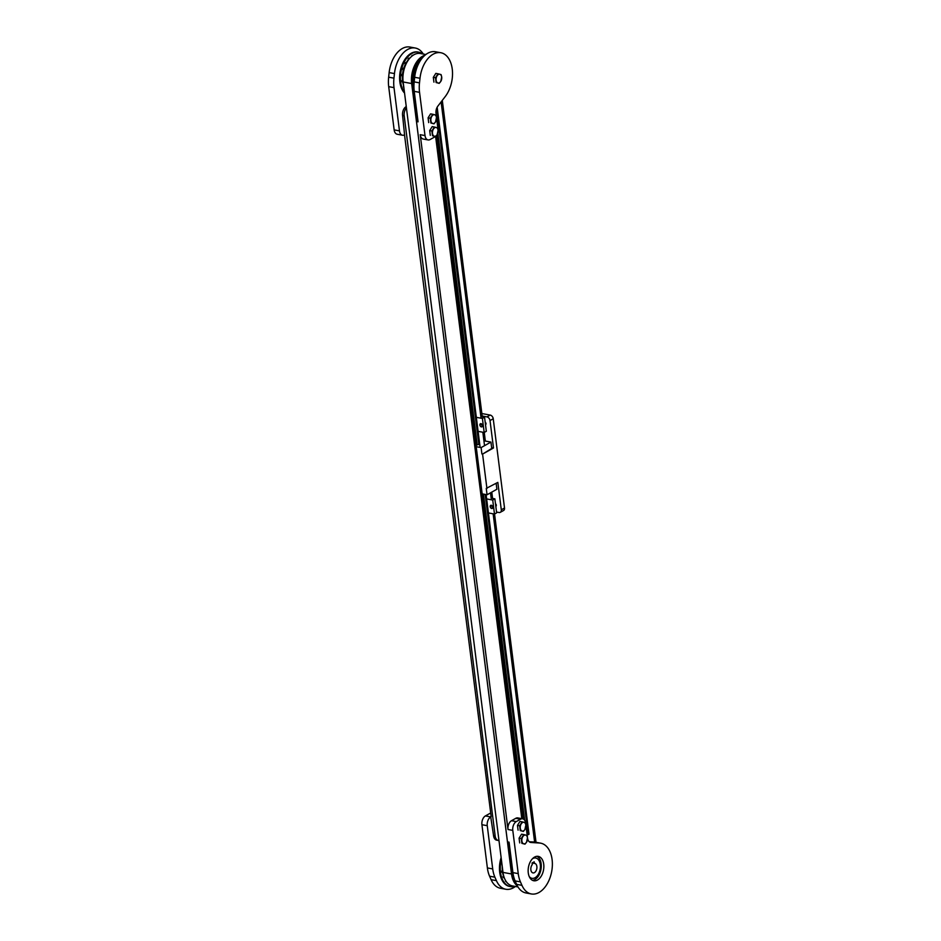 <?xml version="1.0" encoding="UTF-8"?>
<svg xmlns="http://www.w3.org/2000/svg" width="941" height="941" viewBox="0 0 941 941"><rect width="100%" height="100%" fill="white"/><g stroke="black" fill="none" stroke-linecap="round" stroke-linejoin="round"><path stroke-width="1.41" d="M515.433 886.469A25.819 15.962 -79.6 0 1 513.48 887.763A25.819 15.962 -79.6 0 1 505.788 889.245A25.819 15.962 -79.6 0 1 496.413 880.647L494.895 877.188A27.536 17.032 -79.6 0 1 492.708 868.919L487.25 825.68A6.881 4.258 -79.6 0 1 490.731 816.906L493.578 835.784A6.881 4.258 100.4 0 0 496.625 840.148L498.224 840.442A6.881 4.258 100.4 0 0 498.965 840.466M540.675 843.171A25.819 15.962 -79.6 0 1 552.355 865.402A25.819 15.962 -79.6 0 1 539.017 892.468A25.819 15.962 -79.6 0 1 531.324 893.95A25.819 15.962 -79.6 0 1 521.961 885.352L520.444 881.893A27.536 17.032 -79.6 0 1 518.244 873.613L512.786 830.385A6.881 4.258 -79.6 0 1 516.268 821.599L520.573 819.199A6.881 4.258 -79.6 0 1 522.62 818.799A6.881 4.258 -79.6 0 1 525.666 823.163L527.548 838.066A6.881 4.258 -79.6 0 0 530.595 842.43A6.881 4.258 -79.6 0 0 530.9 842.466L539.522 843.03A25.819 15.962 -79.6 0 1 540.675 843.171L535.358 842.183A25.819 15.962 100.4 0 0 534.206 842.042L529.207 841.725M517.315 885.787A22.372 13.833 -79.6 0 1 512.516 869.402M514.504 879.353A22.372 13.833 100.4 0 0 516.056 883.046M509.998 886.516A22.372 13.833 -79.6 0 1 509.599 886.446A22.372 13.833 -79.6 0 1 501.13 857.592M501.388 859.615A22.372 13.833 100.4 0 0 510.398 886.598A22.372 13.833 100.4 0 0 514.668 886.34M523.361 831.409L524.913 829.492A4.47 2.764 -79.6 0 1 523.584 830.821A4.47 2.764 -79.6 0 1 522.126 831.056A4.47 2.764 -79.6 0 1 520.279 828.245A4.47 2.764 -79.6 0 1 521.22 823.881A4.47 2.764 -79.6 0 1 522.537 822.54A4.47 2.764 -79.6 0 1 524.008 822.305L522.149 821.834L519.667 825.798L520.267 830.585L523.361 831.409L520.267 830.585M524.972 844.159L526.525 842.23A4.47 2.764 -79.6 0 1 525.196 843.571A4.47 2.764 -79.6 0 1 523.737 843.806A4.47 2.764 -79.6 0 1 521.89 840.995A4.47 2.764 -79.6 0 1 522.831 836.62A4.47 2.764 -79.6 0 1 524.149 835.29A4.47 2.764 -79.6 0 1 525.619 835.055L523.761 834.585L521.279 838.549L521.879 843.336L524.972 844.159L521.879 843.336M536.923 856.31A12.398 7.669 -79.6 0 1 541.204 867.614A12.398 7.669 -79.6 0 1 534.864 879.553A12.398 7.669 -79.6 0 1 532.5 880.329M534.547 857.086A12.398 7.669 -79.6 0 1 538.24 856.369A12.398 7.669 -79.6 0 1 543.851 867.037A12.398 7.669 -79.6 0 1 537.452 880.035A12.398 7.669 -79.6 0 1 533.759 880.752A12.398 7.669 -79.6 0 1 528.148 870.072A12.398 7.669 -79.6 0 1 534.547 857.086M529.218 876.518A10.327 6.387 100.4 0 0 532.006 878.329A10.327 6.387 100.4 0 0 535.076 877.73A10.327 6.387 100.4 0 0 540.416 866.908A10.327 6.387 100.4 0 0 535.747 858.016A10.327 6.387 100.4 0 0 532.665 858.604A10.327 6.387 100.4 0 0 532.5 858.698M535.511 857.98A10.327 6.387 100.4 0 0 535.288 857.933A10.327 6.387 100.4 0 0 533.112 858.11M532.124 862.979L534.417 863.403A4.823 2.976 -79.6 0 1 534.747 863.426A4.823 2.976 -79.6 0 1 536.923 867.578A4.823 2.976 -79.6 0 1 534.441 872.625A4.823 2.976 -79.6 0 1 532.994 872.907A4.823 2.976 -79.6 0 1 530.842 869.602A4.823 2.976 -79.6 0 1 532.277 864.603L532.065 863.003L534.217 861.803L534.417 863.403M435.236 136.527A6.881 4.258 -79.6 0 1 434.401 137.127L430.108 139.539A6.881 4.258 -79.6 0 1 428.061 139.927A6.881 4.258 -79.6 0 1 425.014 135.563L419.545 92.336A27.536 17.032 -79.6 0 1 419.498 82.867L420.004 78.279A25.819 15.962 -79.6 0 1 433.131 54.213A25.819 15.962 -79.6 0 1 440.823 52.731A25.819 15.962 -79.6 0 1 452.35 69.963A25.819 15.962 -79.6 0 1 445.222 96.582L437.883 106.098A6.881 4.258 100.4 0 0 436.012 113.438L437.894 128.341A6.881 4.258 -79.6 0 1 437.965 129.599M440.823 52.731L435.495 51.755A25.819 15.962 100.4 0 0 427.802 53.237A25.819 15.962 100.4 0 0 414.675 77.291L414.181 81.879A27.536 17.032 100.4 0 0 414.228 91.359L418.075 121.836L416.487 121.542L507.481 841.866A6.881 4.258 -79.6 0 0 509.54 845.83M406.253 106.58L406.065 106.686A6.881 4.258 100.4 0 0 402.583 115.472L404.571 134.834A6.881 4.258 -79.6 0 1 402.513 135.233A6.881 4.258 -79.6 0 1 399.466 130.87L394.008 87.642A27.536 17.032 -79.6 0 1 393.961 78.162L394.455 73.574A25.819 15.962 -79.6 0 1 407.582 49.52A25.819 15.962 -79.6 0 1 415.275 48.026A25.819 15.962 -79.6 0 1 423.309 54.06M415.275 48.026L409.958 47.05A25.819 15.962 100.4 0 0 402.266 48.532A25.819 15.962 100.4 0 0 389.139 72.598L388.645 77.186A27.536 17.032 100.4 0 0 388.692 86.654L394.15 129.882A6.881 4.258 100.4 0 0 397.196 134.245L402.513 135.233M408.841 58.107L409.735 58.271L408.735 58.154L408.076 60.036A19.279 11.915 100.4 0 0 406.241 62.706L405.489 62.682L405.195 64.694A19.279 11.915 100.4 0 0 403.889 67.975L402.819 69.387L403.242 70.281A19.279 11.915 100.4 0 0 402.583 73.857L401.878 74.551L402.395 76.245A19.279 11.915 100.4 0 0 402.454 79.773L402.019 81.761L403.16 82.079L402.113 81.891M414.028 89.324A22.372 13.833 -79.6 0 1 424.215 55.695A22.372 13.833 -79.6 0 1 424.814 55.378M422.897 57.295A22.372 13.833 100.4 0 0 413.934 86.019M404.548 93.077A22.372 13.833 -79.6 0 1 400.078 72.104A22.372 13.833 -79.6 0 1 411.182 53.296A22.372 13.833 -79.6 0 1 417.851 52.002A22.372 13.833 -79.6 0 1 418.251 52.084M422.544 53.919A22.372 13.833 100.4 0 0 418.651 52.155A22.372 13.833 100.4 0 0 411.982 53.437A22.372 13.833 100.4 0 0 401.054 71.281A22.372 13.833 100.4 0 0 404.43 92.159M435.589 136.586L437.142 134.669A4.47 2.764 -79.6 0 1 435.812 136.01A4.47 2.764 -79.6 0 1 434.342 136.233A4.47 2.764 -79.6 0 1 432.495 133.422A4.47 2.764 -79.6 0 1 433.436 129.058A4.47 2.764 -79.6 0 1 434.766 127.717A4.47 2.764 -79.6 0 1 436.236 127.494L434.377 127.023L431.884 130.975L432.495 135.763L435.589 136.586L432.495 135.763M439.212 83.361L440.764 81.432A4.47 2.764 -79.6 0 1 439.435 82.773A4.47 2.764 -79.6 0 1 437.965 83.008A4.47 2.764 -79.6 0 1 436.118 80.197A4.47 2.764 -79.6 0 1 437.059 75.821A4.47 2.764 -79.6 0 1 438.388 74.492A4.47 2.764 -79.6 0 1 439.859 74.257L438 73.786L435.507 77.75L436.118 82.537L439.212 83.361L436.118 82.537M433.977 123.836L435.53 121.918A4.47 2.764 -79.6 0 1 434.201 123.259A4.47 2.764 -79.6 0 1 432.742 123.483A4.47 2.764 -79.6 0 1 430.884 120.683A4.47 2.764 -79.6 0 1 431.825 116.308A4.47 2.764 -79.6 0 1 433.154 114.967A4.47 2.764 -79.6 0 1 434.624 114.743L432.766 114.273L430.272 118.225L430.884 123.012L433.977 123.836L430.884 123.012M414.158 70.034L413.193 71.304L413.617 72.057M415.993 64.506L415.546 66.258M419.215 60.024L418.451 61.106M517.385 885.916A21.337 13.198 -79.6 0 1 511.516 873.966L411.664 83.537A21.337 13.198 -79.6 0 1 422.474 56.307A21.337 13.198 -79.6 0 1 424.932 55.272M425.85 54.531L420.321 53.508A21.337 13.198 100.4 0 0 413.958 54.743A21.337 13.198 100.4 0 0 403.148 81.961L503 872.401A21.337 13.198 100.4 0 0 512.445 885.928L517.985 886.94M512.492 870.766L509.316 845.677M417.181 116.308L413.581 87.842M441.117 101.91L481.063 418.204M482.839 432.225L484.533 445.669M490.496 492.849L491.378 499.8M493.143 513.821L534.617 842.077M442.294 100.381L482.274 416.828M484.25 432.437L485.333 441.047M491.79 492.119L492.578 498.424M494.554 514.033L536.029 842.313M412.676 81.996L412.487 83.808M412.699 77.985L412.911 75.903M513.433 878.282L513.774 879.553M512.539 872.436L512.339 874.236M402.736 82.008A19.279 11.915 100.4 0 0 403.513 85.137L403.466 87.125M502.024 864.685L502.247 866.685A19.279 11.915 100.4 0 0 502.306 870.213L501.871 872.201L503.012 872.519L501.965 872.331M505.458 880.341L505.987 881.682M502.588 872.448A19.279 11.915 100.4 0 0 503.364 875.565L503.329 877.565L504.282 877.788A19.279 11.915 100.4 0 0 504.341 877.929M428.061 139.927L423.262 139.045A6.881 4.258 -79.6 0 1 420.215 134.692L507.999 829.503A6.881 4.258 -79.6 0 1 511.481 820.717L515.774 818.317A6.881 4.258 -79.6 0 1 517.832 817.917L522.62 818.799M435.859 115.096L434.624 114.743A4.47 2.764 -79.6 0 1 436.471 117.543L435.859 115.096M435.53 121.918L436.471 117.543A4.47 2.764 -79.6 0 1 435.53 121.918M430.272 118.225L428.084 117.825L430.578 113.873L432.766 114.273M428.084 117.825L428.684 122.612M441.094 74.621L439.859 74.257A4.47 2.764 -79.6 0 1 441.705 77.068L441.094 74.621M440.764 81.432L441.705 77.068A4.47 2.764 -79.6 0 1 440.764 81.432M435.507 77.75L433.319 77.35L435.812 73.386L438 73.786M433.319 77.35L433.919 82.126M437.471 127.847L436.236 127.494A4.47 2.764 -79.6 0 1 438.083 130.293L437.471 127.847M437.142 134.669L438.083 130.293A4.47 2.764 -79.6 0 1 437.142 134.669M431.884 130.975L429.696 130.576L432.19 126.612L434.377 127.023M429.696 130.576L430.296 135.363M412.687 55.213L411.723 56.307M404.512 134.857L491.167 816.659M406.43 107.98A6.881 4.258 100.4 0 0 404.183 115.767L495.178 836.078A6.881 4.258 100.4 0 0 498.224 840.442M507.481 841.866L509.069 842.16L512.927 872.636A27.536 17.032 100.4 0 0 515.115 880.905L516.633 884.364A25.819 15.962 100.4 0 0 526.007 892.974L531.324 893.95M416.487 121.542A6.881 4.258 -79.6 0 1 417.334 115.943M529.583 877.294A10.327 6.387 100.4 0 0 531.547 878.235A10.327 6.387 100.4 0 0 531.783 878.271M526.854 835.42L525.619 835.055A4.47 2.764 -79.6 0 1 527.466 837.866L526.854 835.42M526.525 842.23L527.466 837.866A4.47 2.764 -79.6 0 1 526.525 842.23M521.279 838.549L519.079 838.149L521.573 834.185L523.761 834.585M519.079 838.149L519.691 842.924M525.243 822.669L524.008 822.305A4.47 2.764 -79.6 0 1 525.854 825.116L525.243 822.669M524.913 829.492L525.854 825.116A4.47 2.764 -79.6 0 1 524.913 829.492M519.667 825.798L517.468 825.398L519.961 821.434L522.149 821.834M517.468 825.398L518.079 830.174M490.214 813.271A6.881 4.258 100.4 0 0 489.708 813.518L485.415 815.918A6.881 4.258 100.4 0 0 481.921 824.704L487.379 867.931A27.536 17.032 100.4 0 0 489.579 876.2L491.096 879.67A25.819 15.962 100.4 0 0 500.459 888.269L505.788 889.245M527.125 834.726L529.007 834.208L486.062 494.59L528.971 834.255M437.859 133.222L477.228 444.858L476.04 445.387M477.228 444.858L479.722 444.093M490.626 507.717A1.717 1.2 -119.3 0 0 492.731 506.67A1.717 1.2 -119.3 0 0 490.308 507.14A1.423 1 -119.3 0 0 492.414 507.152A1.423 1 -119.3 0 0 490.32 507.164L490.296 507.105M490.779 505.293A1.717 1.2 60.7 0 1 492.449 508.269M495.472 503.67A1.717 1.2 60.7 0 1 495.813 506.399M480.345 426.144L480.298 426.097A1.423 1 -119.3 0 0 482.098 425.567A1.423 1 -119.3 0 0 480.004 425.567A1.423 1 -119.3 0 0 482.415 425.073A1.717 1.2 -119.3 0 0 479.992 425.544M485.168 422.074A1.717 1.2 60.7 0 1 485.509 424.803M480.475 423.697A1.717 1.2 60.7 0 1 482.145 426.673M497.06 448.939L497.518 452.633M499.953 471.888L500.424 475.581M484.556 417.239L482.404 418.451L484.18 432.472L486.332 431.272L484.556 417.239L480.863 416.569M478.11 431.354L484.18 432.472M476.334 417.334L482.404 418.451M481.863 413.546L490.179 415.075A3.446 2.411 60.7 0 1 493.237 418.757L504.517 508.011A3.446 2.411 60.7 0 1 503.541 510.516L500.318 512.316A3.446 2.411 60.7 0 1 499.036 512.504L496.53 512.045M491.637 447.634L493.484 447.975L482.58 454.091L491.743 448.457L490.943 442.082L481.11 447.598L481.91 453.974M482.168 416.004L486.956 416.887A3.446 2.411 60.7 0 1 490.026 420.556L493.484 447.975M494.86 498.836L492.719 500.047L494.484 514.068L496.636 512.857L494.86 498.836L491.167 498.154M488.414 512.951L494.484 514.068M486.65 498.93L492.719 500.047M482.168 493.86L487.062 494.766L486.262 488.391L497.836 482.392L501.294 509.81A3.446 2.411 60.7 0 1 500.318 512.316M496.154 483.345L496.895 489.249L487.062 494.766M483.921 440.788L490.943 442.082M481.11 447.598L476.205 446.693M482.58 454.091L486.932 488.52M483.451 494.107L524.655 820.246M539.522 843.03L534.206 842.042M404.383 68.387L403.254 68.187M404.43 68.246L403.76 68.117M511.516 873.966L501.871 872.201M411.664 83.537L402.019 81.761M413.781 71.41L413.193 71.304M403.042 80.95L401.889 80.738M403.019 80.703L401.948 80.514M505.964 881.176L505.364 881.058M504.27 877.741L503.329 877.565M503.976 876.894L502.988 876.718M503.905 876.647L503.012 876.483M502.87 871.378L501.741 871.178M502.847 871.143L501.8 870.943M420.215 134.692L425.014 135.563M412.499 55.695L411.876 55.578M409.688 58.33L408.735 58.154M409.123 59.024L408.123 58.836M408.959 59.224L408.053 59.06M406.618 62.894L405.489 62.682M406.159 63.812L405.006 63.6M406.053 64.023L404.983 63.835M404.477 68.093L403.889 67.975M404.324 68.552L403.124 68.34M404.03 69.61L402.819 69.387M403.983 69.822L402.842 69.61M403.889 70.199L403.207 70.069M403.842 70.387L403.242 70.281M403.183 73.974L402.583 73.857M403.16 74.174L402.489 74.045M403.113 74.562L401.983 74.363M403.089 74.774L401.878 74.551M402.995 75.868L401.795 75.645M402.983 76.045L401.866 75.833M402.971 76.197L402.325 76.068M388.692 86.654L394.008 87.642M394.15 129.882L399.466 130.87M388.645 77.186L393.961 78.162M389.139 72.598L394.455 73.574M414.181 81.879L419.498 82.867M414.228 91.359L419.545 92.336M414.675 77.291L420.004 78.279M495.178 836.078L493.578 835.784M402.583 115.472L404.183 115.767M518.244 873.613L512.927 872.636M512.786 830.385L507.999 829.503M530.9 842.466L530.301 842.36M520.444 881.893L515.115 880.905M521.961 885.352L516.633 884.364M520.573 819.199L515.774 818.317M516.268 821.599L511.481 820.717M492.708 868.919L487.379 867.931M487.25 825.68L481.921 824.704M494.895 877.188L489.579 876.2M496.413 880.647L491.096 879.67M490.731 816.906L485.415 815.918M435.624 136.539L521.796 818.646M437.494 134.057L476.769 444.975M482.968 494.013L524.09 819.576M437.683 133.669L476.993 444.905M483.204 494.06L524.36 819.87M437.788 133.422L477.134 444.881M483.345 494.084L524.525 820.07M436.459 108.885L478.863 444.528M485.168 494.413L528.148 834.643M436.589 108.509L479.028 444.505M485.344 494.448L528.313 834.62M437.13 107.274L479.687 444.128L437.142 107.262M501.294 509.81L504.517 508.011M493.237 418.757L490.026 420.556M490.179 415.075L486.956 416.887M509.599 886.446L510.398 886.598M406.677 62.788L405.618 62.588M504.294 877.8L503.4 877.647M417.851 52.002L418.651 52.155M436.836 135.104L523.231 818.988M437.165 107.215L480.133 447.422M486.097 494.59L529.007 834.208"/></g></svg>
